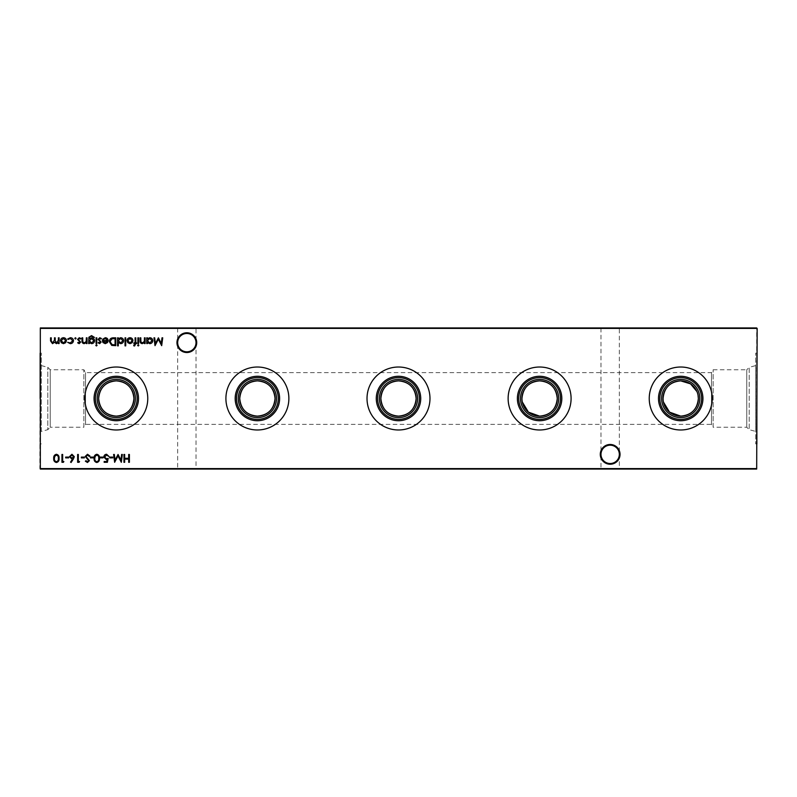 <?xml version="1.0" encoding="UTF-8"?>
<svg xmlns="http://www.w3.org/2000/svg" width="797" height="797" viewBox="0 0 797 797"><rect width="100%" height="100%" fill="white"/><g stroke="black" fill="none" stroke-linecap="round" stroke-linejoin="round"><path stroke-width="0.6" stroke-dasharray="3.98 2.99" d="M620.036 454.36A9.873 9.873 0 0 0 610.163 444.477A9.873 9.873 0 0 0 600.28 454.36A9.873 9.873 0 0 0 610.163 464.233A9.873 9.873 0 0 0 620.036 454.36M600.28 327.946L620.036 327.946L600.28 327.946L600.988 328.653L619.339 328.653L600.988 328.653L600.988 454.36A9.175 9.175 0 0 1 610.163 445.184A9.175 9.175 0 0 1 619.339 454.36C618.751 448.821 615.692 445.762 610.163 445.184C604.634 445.762 601.576 448.821 600.988 454.36C601.576 448.821 604.634 445.762 610.163 445.184C615.692 445.762 618.751 448.821 619.339 454.36C618.751 459.889 615.692 462.947 610.163 463.525C604.634 462.947 601.576 459.889 600.988 454.36C601.576 459.889 604.634 462.947 610.163 463.525C615.692 462.947 618.751 459.889 619.339 454.36A9.175 9.175 0 0 1 610.163 463.525A9.175 9.175 0 0 1 600.988 454.36L600.988 468.347L610.163 468.347L600.988 468.347L600.28 469.054L610.163 469.054L600.28 469.054M196.72 342.64A9.873 9.873 0 0 0 186.837 332.767A9.873 9.873 0 0 0 176.964 342.64A9.873 9.873 0 0 0 186.837 352.523A9.873 9.873 0 0 0 196.72 342.64M176.964 327.946L196.72 327.946L176.964 327.946L177.661 328.653L196.012 328.653L177.661 328.653L177.661 342.64A9.175 9.175 0 0 1 186.837 333.475A9.175 9.175 0 0 1 196.012 342.64C195.424 337.111 192.366 334.053 186.837 333.475C181.308 334.053 178.249 337.111 177.661 342.64C178.249 337.111 181.308 334.053 186.837 333.475C192.366 334.053 195.424 337.111 196.012 342.64C195.424 348.179 192.366 351.238 186.837 351.816C181.308 351.238 178.249 348.179 177.661 342.64C178.249 348.179 181.308 351.238 186.837 351.816C192.366 351.238 195.424 348.179 196.012 342.64A9.175 9.175 0 0 1 186.837 351.816A9.175 9.175 0 0 1 177.661 342.64L177.661 468.347L186.837 468.347L177.661 468.347L176.964 469.054L186.837 469.054L176.964 469.054M620.036 469.054L610.163 469.054L620.036 469.054L619.339 468.347L610.163 468.347L619.339 468.347L619.339 328.653L620.036 327.946M196.72 469.054L186.837 469.054L196.72 469.054L196.012 468.347L186.837 468.347L196.012 468.347L196.012 328.653L196.72 327.946M680.718 417.598A19.098 19.098 0 0 1 661.62 398.5A19.098 19.098 0 0 1 680.718 379.402A19.098 19.098 0 0 1 699.816 398.5A19.098 19.098 0 0 1 680.718 417.598M663.074 398.5L663.443 402.047M680.718 429.981A31.482 31.482 0 0 1 649.236 398.5A31.482 31.482 0 0 1 680.718 367.018A31.482 31.482 0 0 1 712.199 398.5A31.482 31.482 0 0 1 680.718 429.981M539.609 417.598A19.098 19.098 0 0 1 520.511 398.5A19.098 19.098 0 0 1 539.609 379.402A19.098 19.098 0 0 1 558.707 398.5A19.098 19.098 0 0 1 539.609 417.598M521.965 398.5L522.334 402.047M539.609 429.981A31.482 31.482 0 0 1 508.127 398.5A31.482 31.482 0 0 1 539.609 367.018A31.482 31.482 0 0 1 571.09 398.5A31.482 31.482 0 0 1 539.609 429.981M398.5 417.598A19.098 19.098 0 0 1 379.402 398.5A19.098 19.098 0 0 1 398.5 379.402A19.098 19.098 0 0 1 417.598 398.5A19.098 19.098 0 0 1 398.5 417.598M398.5 429.981A31.482 31.482 0 0 1 367.018 398.5A31.482 31.482 0 0 1 398.5 367.018A31.482 31.482 0 0 1 429.981 398.5A31.482 31.482 0 0 1 398.5 429.981M257.391 417.598A19.098 19.098 0 0 1 238.293 398.5A19.098 19.098 0 0 1 257.391 379.402A19.098 19.098 0 0 1 276.489 398.5A19.098 19.098 0 0 1 257.391 417.598M257.391 429.981A31.482 31.482 0 0 1 225.91 398.5A31.482 31.482 0 0 1 257.391 367.018A31.482 31.482 0 0 1 288.873 398.5A31.482 31.482 0 0 1 257.391 429.981M116.282 417.598A19.098 19.098 0 0 1 97.184 398.5A19.098 19.098 0 0 1 116.282 379.402A19.098 19.098 0 0 1 135.38 398.5A19.098 19.098 0 0 1 116.282 417.598M116.282 429.981A31.482 31.482 0 0 1 84.801 398.5A31.482 31.482 0 0 1 116.282 367.018A31.482 31.482 0 0 1 147.764 398.5A31.482 31.482 0 0 1 116.282 429.981M41.305 431.416L41.305 353.131L41.305 431.416L47.79 429.683L47.79 367.317L47.79 429.683L50.231 427.242L50.231 369.758L50.231 427.242L83.874 427.242L83.874 369.758L83.874 427.242L85.528 424.373L85.528 372.627L85.528 424.373L711.472 424.373L711.472 372.627L711.472 424.373L713.126 427.242L713.126 369.758L713.126 427.242L746.769 427.242L749.21 429.683L755.695 431.416L755.695 365.584L755.695 431.416M41.305 365.584L47.79 367.317L50.231 369.758L83.874 369.758L85.528 372.627L711.472 372.627L713.126 369.758L746.769 369.758L746.769 427.242L746.769 369.758L749.21 367.317L749.21 429.683L749.21 367.317L755.695 365.584M757.15 443.869L757.15 353.131L757.15 443.869L755.695 443.869L755.695 353.131L755.695 443.869M757.15 353.131L755.695 353.131M39.85 398.5L39.85 353.131L39.85 398.5M697.993 394.943L696.947 391.586M40.318 469.054L756.682 469.054L757.15 328.414L40.318 327.946L756.682 328.414L756.682 468.586L40.318 468.586L40.318 328.414L39.85 468.586M129.393 454.469L129.393 462.31L128.686 462.31L128.686 459.092L124.661 459.092L124.661 462.31L123.963 462.31L123.963 454.469L124.661 454.469L124.661 458.295L128.686 458.295L128.686 454.469L129.393 454.469M59.098 337.828L59.098 343.557L58.39 343.557L58.39 342.561L56.418 343.656L54.594 342.272L52.492 343.656L50.55 340.927L50.55 337.828L51.257 337.828L51.257 340.927L52.612 342.949L54.475 340.05L54.475 337.828L55.172 337.828L55.172 340.737L56.537 342.949L58.39 340.229L58.39 337.828L59.098 337.828M65.653 342.7L63.461 343.656L61.289 342.71L60.502 340.668C60.672 338.855 61.658 337.878 63.461 337.719C65.274 337.868 66.271 338.855 66.43 340.668L65.653 342.7M63.471 338.426L61.21 340.668L63.471 342.949L65.733 340.668L63.471 338.426M79.541 461.513L79.082 462.31L77.628 462.31L77.628 454.469L78.335 454.469L78.335 461.513L79.541 461.513M73.434 458.933L71.092 462.509L70.554 462.091L72.627 458.923L71.81 458.992L69.488 456.671L71.939 454.27L74.31 456.661L73.434 458.933M71.899 455.077L70.196 456.631L71.959 458.195L73.613 456.631L71.899 455.077M68.681 457.089L68.681 457.886L65.673 457.886L65.673 457.089L68.681 457.089M63.86 461.513L63.401 462.31L61.947 462.31L61.947 454.469L62.654 454.469L62.654 461.513L63.86 461.513M145.124 337.828L145.124 343.557L144.426 343.557L144.426 342.521L142.245 343.656C140.67 343.397 139.953 342.431 140.103 340.747L140.103 337.828L140.81 337.828L140.89 341.823L142.364 342.949L144.317 341.435L144.426 337.828L145.124 337.828M147.435 343.557L146.738 343.557L146.738 337.828L147.435 337.828L147.435 338.815L149.776 337.719C151.599 337.888 152.596 338.884 152.765 340.708C152.576 342.511 151.579 343.497 149.756 343.656L147.435 342.491L147.435 343.557M149.756 338.426L147.435 340.678L149.746 342.949L152.068 340.698L149.756 338.426M162.01 337.828L162.718 337.828L161.681 345.659L158.344 339.233L155.016 345.659L153.97 337.828L154.678 337.828L155.435 343.467L158.414 337.828L161.263 343.477L162.01 337.828M56.418 454.27C58.39 454.798 59.267 456.163 59.038 458.385C59.267 460.616 58.39 461.991 56.418 462.509C54.415 462.001 53.519 460.626 53.708 458.385C53.519 456.153 54.415 454.788 56.418 454.27M54.415 458.395C54.236 460.118 54.893 461.224 56.388 461.712C57.902 461.234 58.55 460.128 58.33 458.395C58.55 456.651 57.902 455.555 56.388 455.077L54.714 456.422L54.415 458.395M84.362 457.089L84.362 457.886L81.344 457.886L81.344 457.089L84.362 457.089M87.511 454.27L89.892 455.984L89.224 456.382L87.511 455.077L85.976 456.402L89.394 460.686L87.461 462.509L85.369 461.184L86.006 460.706L87.54 461.712L88.686 460.716L85.269 456.392L87.511 454.27M93.408 457.089L93.408 457.886L90.39 457.886L90.39 457.089L93.408 457.089M96.816 454.27C98.788 454.798 99.665 456.163 99.436 458.385C99.675 460.616 98.798 461.991 96.816 462.509C94.823 462.001 93.916 460.626 94.116 458.385C93.916 456.153 94.823 454.788 96.816 454.27M94.813 458.395C94.634 460.118 95.291 461.224 96.796 461.712C98.31 461.234 98.958 460.128 98.738 458.395C98.958 456.651 98.31 455.555 96.796 455.077L95.112 456.422L94.813 458.395M103.062 457.089L103.062 457.886L100.043 457.886L100.043 457.089L103.062 457.089M107.376 462.31L104.158 462.31L104.158 461.513L106.828 461.513L107.256 459.451L106.33 459.6L103.859 457.03C103.989 455.326 104.895 454.4 106.599 454.27L108.99 456.482L106.559 455.077L104.566 457.06L106.459 458.793L108.183 458.395L107.376 462.31M112.706 457.089L112.706 457.886L109.687 457.886L109.687 457.089L112.706 457.089M121.642 454.469L122.349 454.469L121.323 462.31L117.986 455.884L114.648 462.31L113.612 454.469L114.32 454.469L115.067 460.118L118.056 454.469L120.895 460.128L121.642 454.469M138.897 345.36L138.25 345.968L137.592 345.36L138.25 344.762L138.897 345.36M138.598 337.828L138.598 343.557L137.891 343.557L137.891 337.828L138.598 337.828M134.633 345.968L133.766 345.818L133.766 345.081L134.484 345.26L135.072 343.557L133.876 343.557L133.876 342.849L135.072 342.849L135.082 337.828L135.779 337.828L135.779 342.849L136.586 342.849L136.586 343.557L135.779 343.557L134.633 345.968M132.182 342.7L130.001 343.656L127.819 342.71L127.042 340.668C127.201 338.855 128.187 337.878 130.001 337.719C131.814 337.868 132.8 338.855 132.969 340.668L132.182 342.7M130.001 338.426L127.739 340.668L130.001 342.949L132.262 340.668L130.001 338.426M125.727 337.828L125.727 345.868L125.029 345.868L125.029 337.828L125.727 337.828M118.295 345.868L117.587 345.868L117.587 337.828L118.295 337.828L118.295 338.815L120.636 337.719C122.459 337.888 123.455 338.884 123.625 340.708C123.435 342.511 122.429 343.497 120.616 343.656L118.295 342.441L118.295 345.868M120.606 338.426L118.295 340.678L120.606 342.949L122.917 340.698L120.606 338.426M113.353 337.828L115.784 337.828L115.784 345.659L111.71 345.38L109.348 341.644C109.498 339.123 110.833 337.848 113.353 337.828M114.529 344.862L115.077 344.862L115.077 338.625L111.939 338.825L110.056 341.644L112.118 344.643L114.529 344.862M105.353 338.426L103.241 339.632L102.614 339.303L105.264 337.719C107.047 337.878 108.013 338.855 108.143 340.668L107.485 342.58L105.244 343.656L102.933 342.521L102.315 340.538L107.436 340.538L105.353 338.426M107.366 341.246L103.012 341.246L105.204 342.949L107.366 341.246M89.344 342.551L89.344 343.557L88.646 343.557L88.856 337.251L91.545 335.617L94.474 337.42L91.615 336.314C90.081 336.344 89.324 337.111 89.344 338.625L91.635 337.828C93.428 337.978 94.405 338.934 94.574 340.708C94.395 342.491 93.408 343.477 91.615 343.656L89.344 342.551M91.605 338.526L89.344 340.717L91.555 342.949L93.867 340.678L91.605 338.526M96.786 337.828L96.786 343.557L96.078 343.557L96.078 337.828L96.786 337.828M97.085 345.36L96.437 345.968L95.779 345.36L96.437 344.762L97.085 345.36M99.655 343.656L98.19 342.84L98.669 342.341L99.655 342.949L100.213 341.654L98.091 339.383L99.774 337.719L101.408 338.496L100.94 339.034L99.804 338.426L98.798 339.353L101.109 342.152L99.655 343.656M87.032 337.828L87.032 343.557L86.335 343.557L86.335 342.521L84.153 343.656C82.579 343.397 81.862 342.431 82.011 340.747L82.011 337.828L82.719 337.828L82.798 341.823L84.273 342.949L86.225 341.435L86.335 337.828L87.032 337.828M79.152 343.656L77.688 342.84L78.166 342.341L79.152 342.949L79.71 341.654L77.588 339.383L79.272 337.719L80.905 338.496L80.437 339.034L79.301 338.426L78.295 339.353L80.607 342.152L79.152 343.656M76.084 338.376L75.426 339.034L74.779 338.376L75.426 337.719L76.084 338.376M70.266 343.656L67.635 342.312L70.315 342.949L72.766 340.708L70.305 338.426L68.233 339.432L67.635 339.044L70.315 337.719C72.198 337.818 73.254 338.795 73.473 340.638C73.254 342.541 72.188 343.537 70.266 343.656M39.85 353.131L41.305 353.131M39.85 443.869L41.305 443.869"/><path stroke-width="1.2" d="M600.28 454.36A9.873 9.873 0 0 1 610.163 444.477A9.873 9.873 0 0 1 620.036 454.36A9.873 9.873 0 0 1 610.163 464.233A9.873 9.873 0 0 1 600.28 454.36M619.339 454.36A9.175 9.175 0 0 0 610.163 445.184A9.175 9.175 0 0 0 600.988 454.36A9.175 9.175 0 0 0 610.163 463.525A9.175 9.175 0 0 0 619.339 454.36M176.964 342.64A9.873 9.873 0 0 1 186.837 332.767A9.873 9.873 0 0 1 196.72 342.64A9.873 9.873 0 0 1 186.837 352.523A9.873 9.873 0 0 1 176.964 342.64M196.012 342.64A9.175 9.175 0 0 0 186.837 333.475A9.175 9.175 0 0 0 177.661 342.64A9.175 9.175 0 0 0 186.837 351.816A9.175 9.175 0 0 0 196.012 342.64M663.443 402.047L669.53 412.139L680.718 416.134A17.634 17.634 0 0 1 663.074 398.5A17.634 17.634 0 0 1 680.718 380.866C669.998 381.833 664.11 387.711 663.074 398.5M680.718 417.598A19.098 19.098 0 0 1 661.62 398.5A19.098 19.098 0 0 1 680.718 379.402A19.098 19.098 0 0 1 699.816 398.5A19.098 19.098 0 0 1 680.718 417.598M680.718 419.381A20.881 20.881 0 0 1 659.836 398.5A20.881 20.881 0 0 1 680.718 377.619A20.881 20.881 0 0 1 701.599 398.5A20.881 20.881 0 0 1 680.718 419.381M680.718 420.726A22.226 22.226 0 0 1 658.491 398.5A22.226 22.226 0 0 1 680.718 376.274A22.226 22.226 0 0 1 702.934 398.5A22.226 22.226 0 0 1 680.718 420.726M680.718 429.981A31.482 31.482 0 0 1 649.236 398.5A31.482 31.482 0 0 1 680.718 367.018A31.482 31.482 0 0 1 712.199 398.5A31.482 31.482 0 0 1 680.718 429.981M522.334 402.047L528.421 412.139L539.609 416.134A17.634 17.634 0 0 1 521.965 398.5A17.634 17.634 0 0 1 539.609 380.866C528.889 381.833 523.001 387.711 521.965 398.5M539.609 417.598A19.098 19.098 0 0 1 520.511 398.5A19.098 19.098 0 0 1 539.609 379.402A19.098 19.098 0 0 1 558.707 398.5A19.098 19.098 0 0 1 539.609 417.598M539.609 419.381A20.881 20.881 0 0 1 518.727 398.5A20.881 20.881 0 0 1 539.609 377.619A20.881 20.881 0 0 1 560.49 398.5A20.881 20.881 0 0 1 539.609 419.381M539.609 420.726A22.226 22.226 0 0 1 517.383 398.5A22.226 22.226 0 0 1 539.609 376.274A22.226 22.226 0 0 1 561.825 398.5A22.226 22.226 0 0 1 539.609 420.726M539.609 429.981A31.482 31.482 0 0 1 508.127 398.5A31.482 31.482 0 0 1 539.609 367.018A31.482 31.482 0 0 1 571.09 398.5A31.482 31.482 0 0 1 539.609 429.981M398.5 416.134A17.634 17.634 0 0 1 380.866 398.5A17.634 17.634 0 0 1 398.5 380.866C387.78 381.833 381.902 387.711 380.866 398.5C381.902 409.289 387.78 415.177 398.5 416.134C409.21 415.177 415.098 409.299 416.134 398.5C415.088 387.701 409.21 381.823 398.5 380.866A17.634 17.634 0 0 1 416.134 398.5A17.634 17.634 0 0 1 398.5 416.134M398.5 417.598A19.098 19.098 0 0 1 379.402 398.5A19.098 19.098 0 0 1 398.5 379.402A19.098 19.098 0 0 1 417.598 398.5A19.098 19.098 0 0 1 398.5 417.598M398.5 419.381A20.881 20.881 0 0 1 377.619 398.5A20.881 20.881 0 0 1 398.5 377.619A20.881 20.881 0 0 1 419.381 398.5A20.881 20.881 0 0 1 398.5 419.381M398.5 420.726A22.226 22.226 0 0 1 376.274 398.5A22.226 22.226 0 0 1 398.5 376.274A22.226 22.226 0 0 1 420.726 398.5A22.226 22.226 0 0 1 398.5 420.726M398.5 429.981A31.482 31.482 0 0 1 367.018 398.5A31.482 31.482 0 0 1 398.5 367.018A31.482 31.482 0 0 1 429.981 398.5A31.482 31.482 0 0 1 398.5 429.981M257.391 416.134A17.634 17.634 0 0 1 239.758 398.5A17.634 17.634 0 0 1 257.391 380.866C246.671 381.833 240.794 387.711 239.758 398.5C240.794 409.289 246.671 415.177 257.391 416.134C268.101 415.177 273.989 409.299 275.035 398.5C273.979 387.701 268.101 381.823 257.391 380.866A17.634 17.634 0 0 1 275.035 398.5A17.634 17.634 0 0 1 257.391 416.134M257.391 417.598A19.098 19.098 0 0 1 238.293 398.5A19.098 19.098 0 0 1 257.391 379.402A19.098 19.098 0 0 1 276.489 398.5A19.098 19.098 0 0 1 257.391 417.598M257.391 419.381A20.881 20.881 0 0 1 236.51 398.5A20.881 20.881 0 0 1 257.391 377.619A20.881 20.881 0 0 1 278.273 398.5A20.881 20.881 0 0 1 257.391 419.381M257.391 420.726A22.226 22.226 0 0 1 235.175 398.5A22.226 22.226 0 0 1 257.391 376.274A22.226 22.226 0 0 1 279.617 398.5A22.226 22.226 0 0 1 257.391 420.726M257.391 429.981A31.482 31.482 0 0 1 225.91 398.5A31.482 31.482 0 0 1 257.391 367.018A31.482 31.482 0 0 1 288.873 398.5A31.482 31.482 0 0 1 257.391 429.981M116.282 416.134A17.634 17.634 0 0 1 98.649 398.5A17.634 17.634 0 0 1 116.282 380.866C105.563 381.833 99.685 387.711 98.649 398.5C99.685 409.289 105.573 415.177 116.282 416.134C127.002 415.177 132.88 409.299 133.926 398.5C132.87 387.701 126.992 381.823 116.282 380.866A17.634 17.634 0 0 1 133.926 398.5A17.634 17.634 0 0 1 116.282 416.134M116.282 417.598A19.098 19.098 0 0 1 97.184 398.5A19.098 19.098 0 0 1 116.282 379.402A19.098 19.098 0 0 1 135.38 398.5A19.098 19.098 0 0 1 116.282 417.598M116.282 419.381A20.881 20.881 0 0 1 95.401 398.5A20.881 20.881 0 0 1 116.282 377.619A20.881 20.881 0 0 1 137.164 398.5A20.881 20.881 0 0 1 116.282 419.381M116.282 420.726A22.226 22.226 0 0 1 94.066 398.5A22.226 22.226 0 0 1 116.282 376.274A22.226 22.226 0 0 1 138.509 398.5A22.226 22.226 0 0 1 116.282 420.726M116.282 429.981A31.482 31.482 0 0 1 84.801 398.5A31.482 31.482 0 0 1 116.282 367.018A31.482 31.482 0 0 1 147.764 398.5A31.482 31.482 0 0 1 116.282 429.981M557.242 398.5C556.196 387.701 550.319 381.823 539.609 380.866A17.634 17.634 0 0 1 557.242 398.5A17.634 17.634 0 0 1 539.609 416.134C550.319 415.177 556.196 409.299 557.242 398.5M696.947 391.586L690.561 383.865L680.718 380.866A17.634 17.634 0 0 1 698.351 398.5A17.634 17.634 0 0 1 680.718 416.134C691.427 415.177 697.305 409.299 698.351 398.5L697.993 394.943M76.084 338.376L75.426 339.034L74.779 338.376L75.426 337.719L76.084 338.376M87.032 337.828L87.032 343.557L86.335 343.557L86.335 342.521L84.153 343.656C82.579 343.397 81.862 342.431 82.011 340.747L82.011 337.828L82.719 337.828L82.798 341.823L84.273 342.949L86.225 341.435L86.335 337.828L87.032 337.828M97.085 345.36L96.437 345.968L95.779 345.36L96.437 344.762L97.085 345.36M89.344 342.551L89.344 343.557L88.646 343.557L88.856 337.251L91.545 335.617L94.474 337.42L91.615 336.314C90.081 336.344 89.324 337.111 89.344 338.625L91.635 337.828C93.428 337.978 94.405 338.934 94.574 340.708C94.395 342.491 93.408 343.477 91.615 343.656L89.344 342.551M113.353 337.828L115.784 337.828L115.784 345.659L111.71 345.38L109.348 341.644C109.498 339.123 110.833 337.848 113.353 337.828M125.727 337.828L125.727 345.868L125.029 345.868L125.029 337.828L125.727 337.828M134.633 345.968L133.766 345.818L133.766 345.081L134.484 345.26L135.072 343.557L133.876 343.557L133.876 342.849L135.072 342.849L135.082 337.828L135.779 337.828L135.779 342.849L136.586 342.849L136.586 343.557L135.779 343.557L134.633 345.968M138.897 345.36L138.25 345.968L137.592 345.36L138.25 344.762L138.897 345.36M112.706 457.089L112.706 457.886L109.687 457.886L109.687 457.089L112.706 457.089M103.062 457.089L103.062 457.886L100.043 457.886L100.043 457.089L103.062 457.089M93.408 457.089L93.408 457.886L90.39 457.886L90.39 457.089L93.408 457.089M84.362 457.089L84.362 457.886L81.344 457.886L81.344 457.089L84.362 457.089M162.01 337.828L162.718 337.828L161.681 345.659L158.344 339.233L155.016 345.659L153.97 337.828L154.678 337.828L155.435 343.467L158.414 337.828L161.263 343.477L162.01 337.828M145.124 337.828L145.124 343.557L144.426 343.557L144.426 342.521L142.245 343.656C140.67 343.397 139.953 342.431 140.103 340.747L140.103 337.828L140.81 337.828L140.89 341.823L142.364 342.949L144.317 341.435L144.426 337.828L145.124 337.828M68.681 457.089L68.681 457.886L65.673 457.886L65.673 457.089L68.681 457.089M79.541 461.513L79.082 462.31L77.628 462.31L77.628 454.469L78.335 454.469L78.335 461.513L79.541 461.513M59.098 337.828L59.098 343.557L58.39 343.557L58.39 342.561L56.418 343.656L54.594 342.272L52.492 343.656L50.55 340.927L50.55 337.828L51.257 337.828L51.257 340.927L52.612 342.949L54.475 340.05L54.475 337.828L55.172 337.828L55.172 340.737L56.537 342.949L58.39 340.229L58.39 337.828L59.098 337.828M757.15 328.414L40.318 328.414L40.318 468.586L756.682 468.586L757.15 328.414L756.682 469.054L40.318 469.054L40.318 327.946L756.682 327.946M129.393 454.469L129.393 462.31L128.686 462.31L128.686 459.092L124.661 459.092L124.661 462.31L123.963 462.31L123.963 454.469L124.661 454.469L124.661 458.295L128.686 458.295L128.686 454.469L129.393 454.469M65.653 342.7L63.461 343.656L61.289 342.71L60.502 340.668C60.672 338.855 61.658 337.878 63.461 337.719C65.274 337.868 66.271 338.855 66.43 340.668L65.653 342.7M73.434 458.933L71.092 462.509L70.554 462.091L72.627 458.923L71.81 458.992L69.488 456.671L71.939 454.27L74.31 456.661L73.434 458.933M63.86 461.513L63.401 462.31L61.947 462.31L61.947 454.469L62.654 454.469L62.654 461.513L63.86 461.513M147.435 343.557L146.738 343.557L146.738 337.828L147.435 337.828L147.435 338.815L149.776 337.719C151.599 337.888 152.596 338.884 152.765 340.708C152.576 342.511 151.579 343.497 149.756 343.656L147.435 342.491L147.435 343.557M56.418 454.27C58.39 454.798 59.267 456.163 59.038 458.385C59.267 460.616 58.39 461.991 56.418 462.509C54.415 462.001 53.519 460.626 53.708 458.385C53.519 456.153 54.415 454.788 56.418 454.27M87.511 454.27L89.892 455.984L89.224 456.382L87.511 455.077L85.976 456.402L89.394 460.686L87.461 462.509L85.369 461.184L86.006 460.706L87.54 461.712L88.686 460.716L85.269 456.392L87.511 454.27M96.816 454.27C98.788 454.798 99.665 456.163 99.436 458.385C99.675 460.616 98.798 461.991 96.816 462.509C94.823 462.001 93.916 460.626 94.116 458.385C93.916 456.153 94.823 454.788 96.816 454.27M107.376 462.31L104.158 462.31L104.158 461.513L106.828 461.513L107.256 459.451L106.33 459.6L103.859 457.03C103.989 455.326 104.895 454.4 106.599 454.27L108.99 456.482L106.559 455.077L104.566 457.06L106.459 458.793L108.183 458.395L107.376 462.31M121.642 454.469L122.349 454.469L121.323 462.31L117.986 455.884L114.648 462.31L113.612 454.469L114.32 454.469L115.067 460.118L118.056 454.469L120.895 460.128L121.642 454.469M138.598 337.828L138.598 343.557L137.891 343.557L137.891 337.828L138.598 337.828M132.182 342.7L130.001 343.656L127.819 342.71L127.042 340.668C127.201 338.855 128.187 337.878 130.001 337.719C131.814 337.868 132.8 338.855 132.969 340.668L132.182 342.7M118.295 345.868L117.587 345.868L117.587 337.828L118.295 337.828L118.295 338.815L120.636 337.719C122.459 337.888 123.455 338.884 123.625 340.708C123.435 342.511 122.429 343.497 120.616 343.656L118.295 342.441L118.295 345.868M105.353 338.426L103.241 339.632L102.614 339.303L105.264 337.719C107.047 337.878 108.013 338.855 108.143 340.668L107.485 342.58L105.244 343.656L102.933 342.521L102.315 340.538L107.436 340.538L105.353 338.426M96.786 337.828L96.786 343.557L96.078 343.557L96.078 337.828L96.786 337.828M99.655 343.656L98.19 342.84L98.669 342.341L99.655 342.949L100.213 341.654L98.091 339.383L99.774 337.719L101.408 338.496L100.94 339.034L99.804 338.426L98.798 339.353L101.109 342.152L99.655 343.656M79.152 343.656L77.688 342.84L78.166 342.341L79.152 342.949L79.71 341.654L77.588 339.383L79.272 337.719L80.905 338.496L80.437 339.034L79.301 338.426L78.295 339.353L80.607 342.152L79.152 343.656M70.266 343.656L67.635 342.312L70.315 342.949L72.766 340.708L70.305 338.426L68.233 339.432L67.635 339.044L70.315 337.719C72.198 337.818 73.254 338.795 73.473 340.638C73.254 342.541 72.188 343.537 70.266 343.656M61.21 340.668L63.471 342.949L65.733 340.668L63.471 338.426L61.21 340.668M70.196 456.631L71.959 458.195L73.613 456.631L71.899 455.077L70.196 456.631M147.435 340.678L149.746 342.949L152.068 340.698L149.756 338.426L147.435 340.678M56.388 461.712C57.902 461.234 58.55 460.128 58.33 458.395C58.55 456.651 57.902 455.555 56.388 455.077L54.714 456.422L54.415 458.395C54.236 460.118 54.893 461.224 56.388 461.712M96.796 461.712C98.31 461.234 98.958 460.128 98.738 458.395C98.958 456.651 98.31 455.555 96.796 455.077L95.112 456.422L94.813 458.395C94.634 460.118 95.291 461.224 96.796 461.712M127.739 340.668L130.001 342.949L132.262 340.668L130.001 338.426L127.739 340.668M118.295 340.678L120.606 342.949L122.917 340.698L120.606 338.426L118.295 340.678M115.077 344.862L115.077 338.625L111.939 338.825L110.056 341.644L112.118 344.643L115.077 344.862M107.366 341.246L103.012 341.246L105.204 342.949L107.366 341.246M89.344 340.717L91.555 342.949L93.867 340.678L91.605 338.526L89.344 340.717"/></g></svg>
